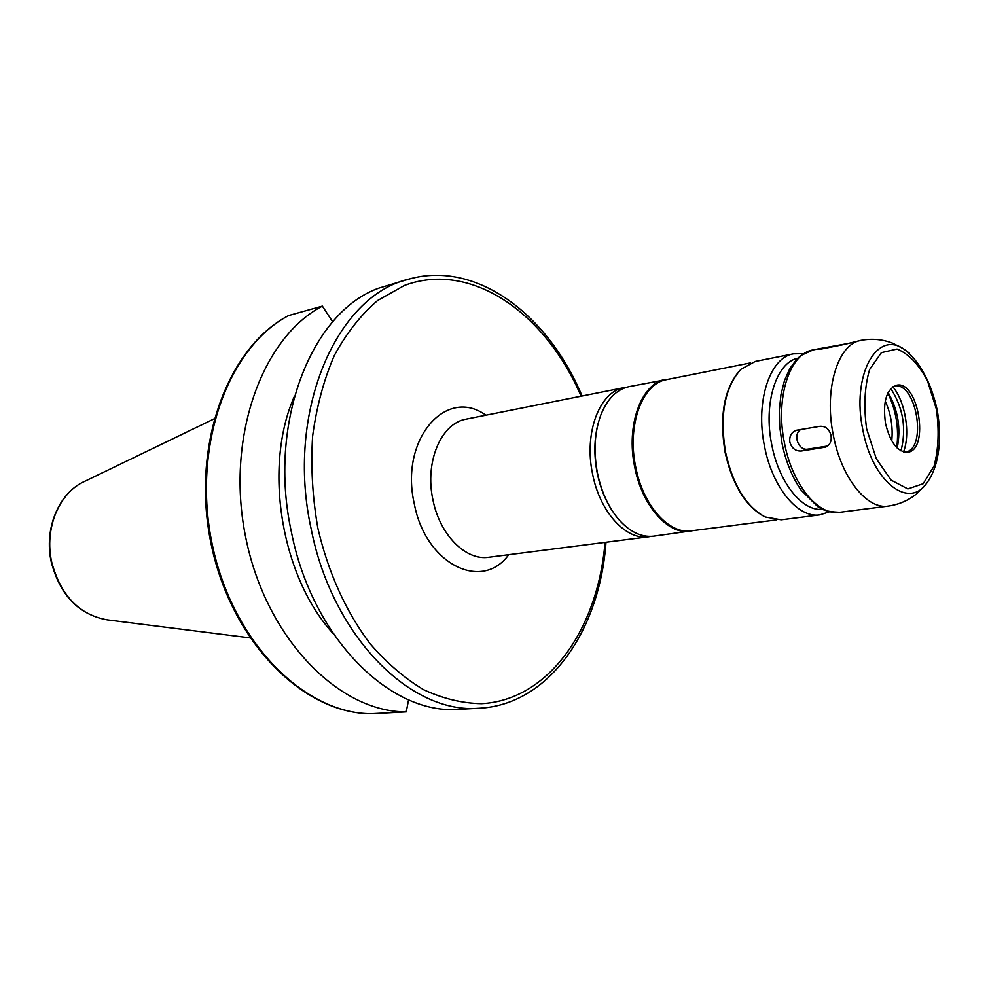 <?xml version="1.0" encoding="UTF-8"?>
<svg xmlns="http://www.w3.org/2000/svg" width="989" height="989" viewBox="0 0 989 989"><rect width="100%" height="100%" fill="white"/><g stroke="black" fill="none" stroke-linecap="round" stroke-linejoin="round"><path stroke-width="1.48" d="M820.029 426.284C825.642 426.024 829.314 429.078 831.02 435.457C831.848 441.317 829.932 445.211 825.296 447.164L801.275 451.009C795.552 451.268 791.732 448.301 789.84 442.108C789.197 436.174 791.348 432.23 796.293 430.277L820.029 426.284M800.806 429.473C792.337 434.431 798.407 451.132 807.964 449.105L827.595 446.014M909.237 353.036L903.34 348.721L892.968 343.331C882.757 339.289 872.125 338.3 861.048 340.34L844.149 344.469L821.649 348.956L816.593 349.401L818.435 348.845L849.328 343.27M839.698 512.314C824.566 511.659 822.576 509.372 817.73 506.652L801.102 490.099C792.14 477.193 785.773 461.566 782.015 443.208L779.703 426.469L779.357 409.953L781.001 394.376L784.549 380.357L789.914 368.44L796.973 359.019L801.127 355.385L813.131 349.908C789.581 353.345 775.067 398.097 784.45 442.973C792.226 484.523 818.101 516.023 839.698 512.314L888.209 506.108C866.908 509.768 841.206 477.514 833.307 435.086C823.788 389.258 837.868 343.702 861.048 340.34M582.064 396.008C548.252 314.848 476.624 260.008 408.989 279.083L379.096 288.034C311.448 311.733 267.253 423.107 291.483 532.428C312.475 638.783 391.001 715.504 459.143 709.298L479.208 708.248C549.402 704.761 599.816 629.944 605.997 542.256M332.687 321.821L322.365 306.12L288.603 315.54C226.617 347.807 190.58 447.733 211.312 544.927C231.624 642.22 303.475 713.996 371.592 713.699L406.256 711.882L408.568 699.804M294.45 396.169C262.975 466.721 281.012 576.933 333.318 633.776M322.365 306.12C261.232 337.978 224.948 439.821 246.137 539.5C266.845 639.302 339.351 712.327 406.256 711.882M626.63 387.231L624.195 387.601C599.618 391.372 583.733 432.898 592.572 473.954C599.804 511.993 626.012 540.526 648.599 536.792L651.034 536.372M598.308 422.785C594.117 438.312 593.759 455.088 597.232 473.113C600.286 487.874 605.491 500.743 612.859 511.696M670.901 378.775L629.016 386.637C616.79 389.345 607.419 398.715 600.916 414.75C594.537 432.032 593.388 451.503 597.467 473.162C601.287 491.348 608.099 506.455 617.89 518.483C629.165 531.612 641.033 537.509 653.482 536.174L695.687 530.277M665.782 379.306C641.391 383.015 625.765 425.245 634.728 467.142C642.084 505.96 668.255 535.136 690.668 531.402M750.441 362.926L666.549 379.64C642.318 383.324 626.791 425.307 635.704 466.956C643.011 505.54 669.021 534.554 691.286 530.846L776.13 519.954M739.006 371.332C723.861 389.79 719.25 416.851 725.147 452.517C732.144 483.708 744.63 504.749 762.618 515.628M803.674 353.642L793.524 353.815L755.275 361.442L741.021 369.243C724.665 387.367 719.522 415.12 725.605 452.48C733.022 485.216 746.213 506.714 765.189 516.975L781.186 519.818L819.869 514.861L829.548 511.783M885.526 423.465C890.162 442.442 897.518 452.035 907.568 452.233C929.92 450.329 918.398 379.912 896.603 385.228C886.305 389.332 882.608 402.078 885.526 423.465M906.357 452.332L909.781 450.502C924.604 440.328 916.543 391.075 899.261 386.167L895.428 385.525M900.991 450.86C906.604 428.633 903.217 407.901 890.805 388.628M897.208 448.029C901.115 428.385 898.086 409.879 888.122 392.522M896.751 447.584C899.149 428.534 896.17 410.373 887.838 393.078M891.757 440.834C893.104 427.001 890.928 413.748 885.242 401.064M826.075 446.88L824.171 447.424M807.964 449.105L801.275 451.009M408.989 279.083C336.235 295.55 285.265 412.45 311.238 529.35C332.428 636.891 411.14 714.478 479.208 708.248M289.035 315.343C227.89 346.966 191.458 447.053 212.314 544.778C232.699 642.615 304.81 714.194 371.716 713.699M581.099 396.206C545.557 312.957 471.036 260.503 404.427 285.438L377.563 300.545C360.898 314.823 346.484 333.132 334.331 355.471C323.811 379.825 316.579 406.714 312.611 436.149C310.719 466.474 312.45 497.084 317.815 527.99C328.249 572.532 345.569 610.992 369.775 643.369C386.526 662.791 404.452 678.231 423.564 689.679C442.961 698.654 462.259 703.315 481.458 703.674C548.598 700.212 598.061 628.794 605.021 542.38M485.896 415.207C446.088 386.143 399.457 439.4 414.243 503.574C425.357 564.212 481.952 592.065 508.717 554.718M624.195 387.601L466.239 419.126C441.218 423.082 424.553 461.838 432.91 499.729C439.685 534.851 465.807 560.973 488.85 557.264L648.599 536.792M793.524 353.815C769.838 357.289 755.163 401.719 764.497 446.2C772.211 487.379 798.148 518.57 819.869 514.861M797.802 358.203C776.18 362.543 763.187 403.722 771.754 444.691C778.862 482.595 802.376 511.709 822.527 509.335M888.171 506.108C899.322 504.514 909.089 500.187 917.471 493.103L925.593 484.697C933.616 474.572 938.202 460.614 939.327 442.812C939.933 433.244 939.266 422.624 937.362 410.942C931.613 383.275 919.313 360.107 903.34 348.721C876.13 330.19 851.442 376.29 862.804 429.696C871.816 479.912 906.95 508.915 925.593 484.697L929.796 478.713M866.624 428.818L876.266 458.661L891.077 480.11L907.853 488.925L923.182 483.72L934.123 465.98C938.536 448.969 939.278 429.992 936.36 409.063L927.385 380.53C918.546 364.15 908.434 353.654 897.06 349.043L881.372 352.628L869.566 369.614C864.559 386.909 863.582 406.64 866.624 428.818M903.526 451.924C910.609 433.825 905.355 401.695 892.869 386.81M51.712 562.222C60.749 595.65 79.256 614.861 107.245 619.856C78.848 614.701 60.205 595.489 51.317 562.247C43.739 528.868 58.685 492.893 84.584 481.408C59.167 492.571 44.048 528.596 51.712 562.222M813.131 349.908L818.435 348.845M107.245 619.856L249.821 637.856M84.584 481.408L213.995 418.916"/></g></svg>
